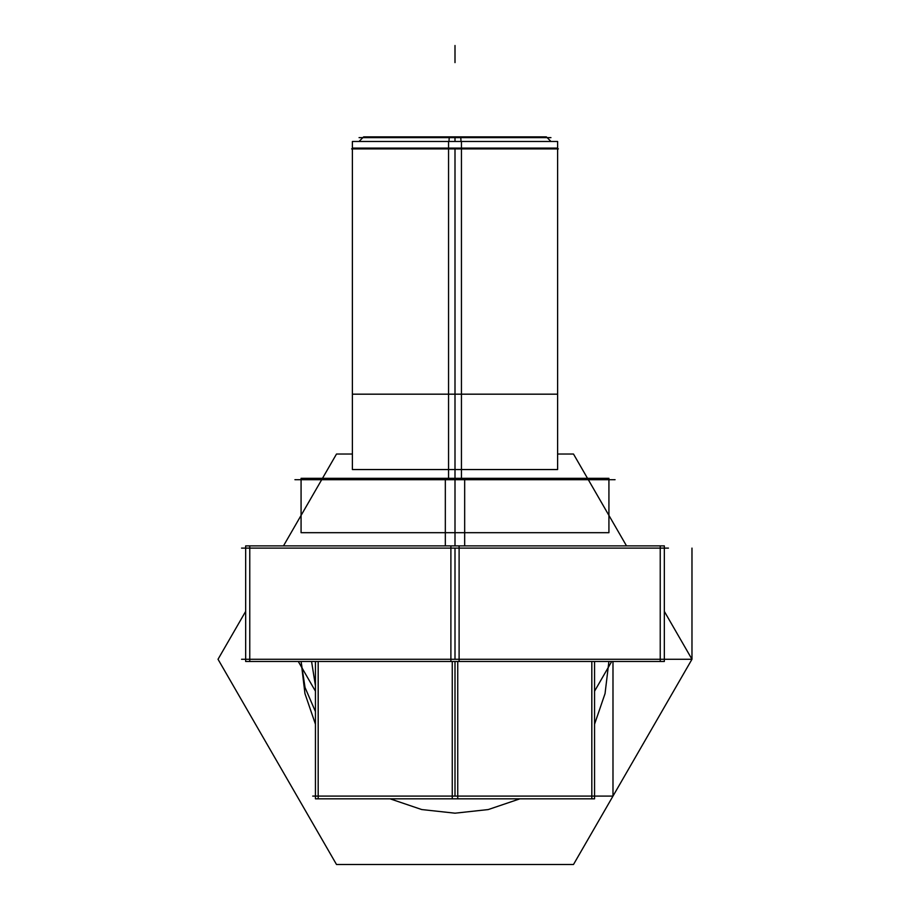 <?xml version="1.0" encoding="UTF-8"?>
<svg xmlns="http://www.w3.org/2000/svg" width="910" height="910" viewBox="0 0 910 910"><rect width="100%" height="100%" fill="white"/><g stroke="black" fill="none" stroke-linecap="round" stroke-linejoin="round"><path stroke-width="1.36" d="M352.386 394.178L557.614 394.178M597.29 796.091L312.71 796.091M457.741 661.49L457.741 798.821L315.44 798.821L315.44 661.49M455 796.091L455 661.49M668.44 659.272L241.56 659.272M245.666 661.49L245.666 545.875L459.106 545.875L459.106 661.49L245.666 661.49M455 659.272L455 548.104M249.772 661.49L249.772 545.875M660.228 661.49L660.228 545.875M450.894 661.49L450.894 545.875L664.334 545.875L664.334 661.49L450.894 661.49M668.44 548.104L241.56 548.104M464.669 545.875L464.669 478.319L301.074 478.319L301.074 532.691M455 532.691L301.074 532.691L455 532.691L455 545.875L455 532.691L608.927 532.691L455 532.691M615.08 479.695L294.92 479.695M461.438 478.319L461.438 148.887M461.438 148.114L461.438 141.482L352.386 141.482L352.386 469.549M455 469.549L352.386 469.549L455 469.549L455 485.997L455 469.549L557.614 469.549L455 469.549M362.863 137.637L363.636 136.864L460.733 136.864L461.029 141.482M351.613 148.887L461.495 148.887M455 137.637L455 141.482M557.614 148.114L352.386 148.114M550.948 137.637L359.052 137.637M547.149 137.649L550.982 141.482L546.364 136.864L449.267 136.864L448.971 141.482M448.505 148.887L558.387 148.887M448.562 478.319L448.562 148.887M448.562 148.114L448.562 141.482L557.614 141.482L557.614 469.549M445.331 545.875L445.331 478.319L608.927 478.319L608.927 532.691M318.182 798.821L318.182 661.49M591.818 798.821L591.818 661.49M594.56 661.49L594.56 798.821L452.259 798.821L452.259 661.49M362.646 148.114L455 148.114L362.646 148.114M455 545.875L455 148.887M298.298 661.49L315.44 691.19L298.298 661.49M594.56 691.19L611.702 661.49L594.56 691.19M594.56 796.091L612.987 796.091L612.987 661.49L612.987 796.091L612.987 661.49L612.987 796.091L612.987 661.49L612.987 796.091L612.987 661.49L612.987 796.091L612.987 661.49L612.987 796.091L612.987 661.49L612.987 796.091L594.56 796.091M336.507 454.033L283.488 545.875L336.507 454.033L283.488 545.875L336.507 454.033L352.386 454.033L336.507 454.033M245.666 611.384L218.025 659.272L336.507 864.5L573.493 864.5L691.975 659.272L664.334 611.384L691.975 659.272L691.975 548.104L691.975 659.272L691.975 548.104L691.975 659.272L691.975 548.104L691.975 659.272L691.975 548.104L691.975 659.272L691.975 548.104L691.975 659.272L691.975 548.104L691.975 659.272L664.334 611.384L691.975 659.272L573.493 864.5L691.975 659.272L664.334 659.272L691.975 659.272L664.334 659.272L691.975 659.272L664.334 659.272L691.975 659.272L664.334 659.272L691.975 659.272L664.334 659.272L691.975 659.272L664.334 659.272L691.975 659.272L573.493 864.5L336.507 864.5L573.493 864.5L336.507 864.5L218.025 659.272L336.507 864.5L218.025 659.272L245.666 611.384M626.512 545.875L573.493 454.033L557.614 454.033L573.493 454.033L557.614 454.033L573.493 454.033L626.512 545.875M608.904 661.49L605.048 693.602L594.56 724.201L605.048 693.602L608.904 661.49L605.048 693.602L594.56 724.201L605.048 693.602L608.904 661.49M519.928 798.821L488.249 809.559L455 813.187L421.751 809.559L390.072 798.821L421.751 809.559L455 813.187L488.249 809.559L519.928 798.821L488.249 809.559L455 813.187L421.751 809.559L390.072 798.821L421.751 809.559L455 813.187L488.249 809.559L519.928 798.821M315.44 724.201L304.952 693.602L301.096 661.49L304.952 693.602L315.44 724.201L304.952 693.602L301.096 661.49L304.952 693.602L315.44 724.201M315.44 711.631L305.032 687.494L301.096 661.49L305.032 687.494L315.44 711.631M455 45.5L455 62.608L455 45.5M311.573 661.49L315.44 685.753L311.573 661.49M547.354 148.114L455 148.114M362.646 137.854L359.018 141.482L362.646 137.854"/></g></svg>
